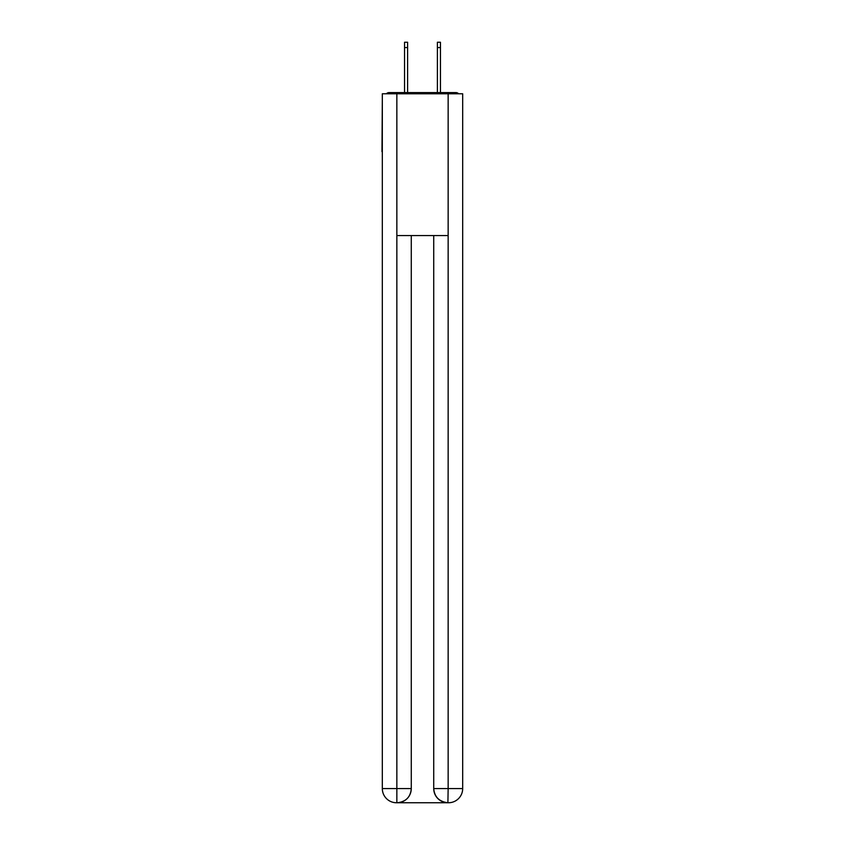 <?xml version="1.0" encoding="UTF-8"?>
<svg xmlns="http://www.w3.org/2000/svg" width="845" height="845" viewBox="0 0 845 845"><rect width="100%" height="100%" fill="white"/><g stroke="black" fill="none" stroke-linecap="round" stroke-linejoin="round"><path stroke-width="1.27" d="M462.68 99.911L462.68 201.3M382.32 151.667L382.32 201.3M381.972 151.667L382.32 99.911M458.582 93.774A3.549 3.549 0 0 0 455.941 92.591L389.059 92.591A3.549 3.549 0 0 0 386.418 93.774M455.941 92.591L440.932 92.591L455.941 92.591M404.068 92.591L389.059 92.591L404.068 92.591M396.506 802.75A14.175 14.175 0 0 1 382.32 788.575L411.272 788.575L411.272 235.565L411.272 788.575A14.175 14.175 0 0 1 397.097 802.75L396.506 802.75A14.175 14.175 0 0 1 382.32 788.575L382.32 93.774L396.854 93.774L396.854 235.565L448.146 235.565L448.146 93.774L396.854 93.774M448.146 93.774L462.68 93.774L462.68 788.575A14.175 14.175 0 0 1 448.494 802.75L448.241 802.75M433.728 788.575L448.146 788.575L447.903 802.75A14.175 14.175 0 0 1 433.728 788.575L433.728 235.565L433.728 788.575C434.446 796.93 439.178 801.651 447.903 802.75L397.097 802.75C405.864 801.831 410.585 797.11 411.272 788.575M396.854 235.565L396.854 802.75M407.607 47.563L404.544 47.563L404.544 42.25L407.607 42.25L407.607 92.591M404.544 47.563L404.544 92.591M440.456 42.25L440.456 47.563L437.393 47.563L437.393 42.25L440.456 42.25M437.393 92.591L437.393 47.563M440.456 92.591L440.456 47.563M448.146 235.565L448.146 788.575L462.68 788.575"/></g></svg>
